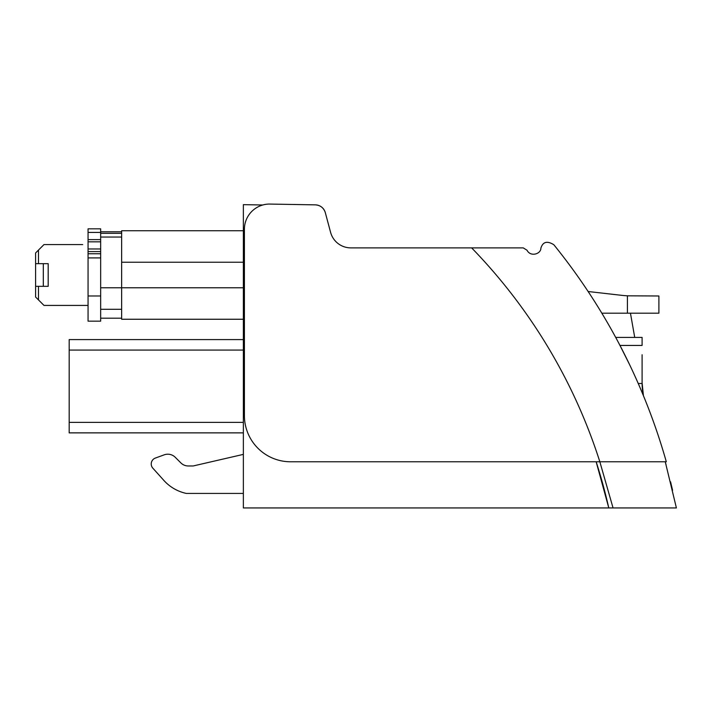 <?xml version="1.0" encoding="UTF-8"?>
<svg xmlns="http://www.w3.org/2000/svg" width="712" height="712" viewBox="0 0 712 712"><rect width="100%" height="100%" fill="white"/><g stroke="black" fill="none" stroke-linecap="round" stroke-linejoin="round"><path stroke-width="1.07" d="M498.97 247.883L471.647 247.883L523.249 247.883L527.022 250.232C530.529 257.281 541.004 253.953 540.88 248.185C542.864 241.751 547.181 240.603 553.838 244.741A608.635 608.635 0 0 1 666.307 461.777L665.257 461.777L676.4 507.941L613.05 507.941L599.842 461.777A544.983 544.983 0 0 0 471.638 247.883L350.856 247.883A20.986 20.986 0 0 1 330.582 232.326L325.313 212.639A10.493 10.493 0 0 0 315.354 204.86C320.4 205.243 323.72 207.842 325.313 212.639M670.562 481.819L672.582 490.283M665.836 463.85L666.04 464.589M647.413 405.644A608.635 608.635 0 0 0 643.426 395.712L642.099 382.851L642.099 354.745L642.099 382.851L642.099 361.607L642.099 382.851L643.426 395.712A63.012 63.012 0 0 1 642.099 383.492L642.099 361.607M642.251 387.141L642.108 383.786M262.772 204.994L243.362 204.655L243.362 507.941L608.787 507.941A541.44 541.44 0 0 0 596.158 461.777L608.787 507.941L613.05 507.941M630.449 313.191L634.721 337.417L642.099 337.417L642.099 345.436L619.974 345.436L629.408 364.259M642.099 383.492L638.255 383.492M618.594 342.801L624.744 354.745M588.13 291.511L621.487 295.311A104.931 104.931 0 0 0 627.414 295.818L627.414 313.191L601.836 313.191M627.414 313.191L658.894 313.191L658.894 295.987L627.414 295.818M268.985 204.059L315.354 204.86L268.985 204.059A25.196 25.196 0 0 0 244.412 229.237L244.412 415.603A46.173 46.173 0 0 0 289.535 461.768L665.257 461.777M243.362 350.073L69.18 350.073L69.18 432.869L243.362 432.869M69.18 339.588L243.362 339.588L69.18 339.588L69.18 350.073M243.362 319.252L121.645 319.252L121.645 230.741L243.362 230.741M243.362 454.381L193.139 465.968L188.271 465.968A10.493 10.493 0 0 1 180.857 462.898L175.232 457.273A10.493 10.493 0 0 0 164.223 454.834L155.376 458.056A6.292 6.292 0 0 0 152.849 468.184L163.902 480.458A41.972 41.972 0 0 0 186.33 493.425A41.972 41.972 0 0 1 182.77 492.499M243.362 493.425L186.33 493.425M175.232 457.273L180.857 462.898A10.493 10.493 0 0 0 188.271 465.968L193.139 465.968M164.223 454.834L155.376 458.056M152.849 468.184L163.902 480.458M121.645 231.792L100.659 231.792L100.659 257.904L88.066 257.904L88.066 232.423L100.659 232.423M121.645 318.202L100.659 318.202L121.645 318.202M100.659 295.987L88.066 295.987L88.066 321.165L100.659 321.165L100.659 257.904M100.659 231.792L100.659 228.828L88.066 228.828L88.066 232.423L88.066 228.828M88.066 295.987L88.066 257.904M35.6 263.663L48.194 263.663L48.194 286.331L35.6 286.331L35.6 252.965L43.993 244.572L82.708 244.572M38.492 286.331L38.492 299.921L43.993 305.43L88.066 305.43M38.492 250.072L38.492 263.663M48.194 263.663L43.316 263.663L43.316 286.331M35.6 286.331L35.6 297.038L38.492 299.921M69.18 422.376L243.362 422.376M121.645 262.221L243.362 262.221M100.659 287.773L243.362 287.773M100.659 309.293L121.645 309.293M121.645 237.043L100.659 237.043M100.659 233.331L121.645 233.331M100.659 239.606L88.066 239.606M100.659 241.84L88.066 241.84M100.659 248.969L88.066 248.969M100.659 251.585L88.066 251.585M100.659 253.757L88.066 253.757M615.711 337.417L642.099 337.417"/></g></svg>
